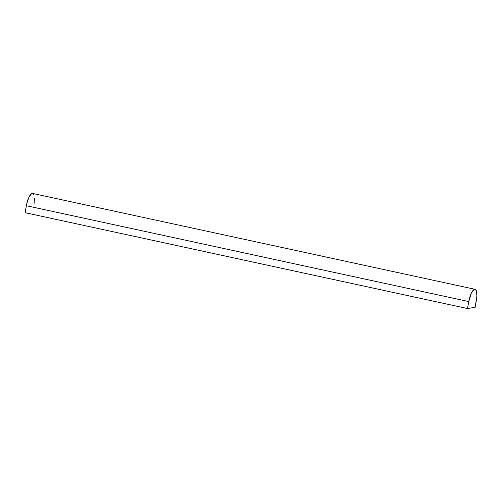<?xml version="1.0" encoding="UTF-8"?>
<svg xmlns="http://www.w3.org/2000/svg" width="502" height="502" viewBox="0 0 502 502"><rect width="100%" height="100%" fill="white"/><g stroke="black" fill="none" stroke-linecap="round" stroke-linejoin="round"><path stroke-width="0.75" d="M475.149 307.268L467.506 308.548L25.1 212.685L467.506 308.548L468.749 301.577A11.885 3.627 -77.8 0 1 475.087 289.321A11.885 3.627 -77.8 0 1 476.392 300.296L475.149 307.268L467.506 308.548L468.749 301.577L26.342 205.713L468.749 301.577L471.328 293.168L473.857 289.66L475.344 289.409L476.417 290.915L476.894 295.898L475.149 307.268M475.087 289.321L32.68 193.458A11.885 3.627 102.2 0 0 26.342 205.713L25.1 212.685L26.819 203.435L28.928 197.305L31.45 193.797L32.944 193.552L34.011 195.052M34.494 198.083L33.992 204.433"/></g></svg>
